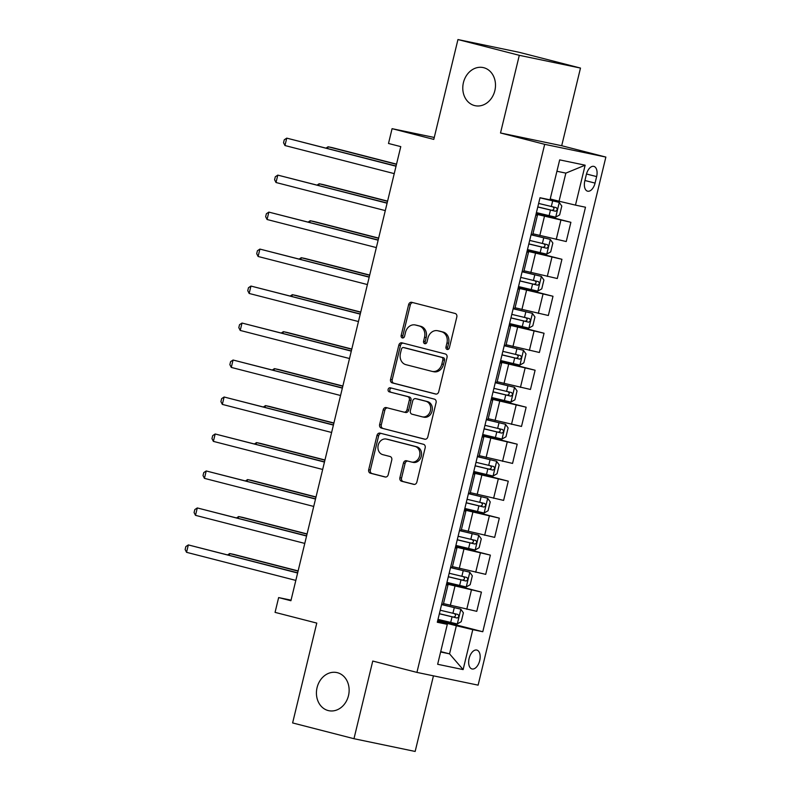 <?xml version="1.0" encoding="UTF-8"?>
<svg xmlns="http://www.w3.org/2000/svg" width="791" height="791" viewBox="0 0 791 791"><rect width="100%" height="100%" fill="white"/><g stroke="black" fill="none" stroke-linecap="round" stroke-linejoin="round"><path stroke-width="1.19" d="M447.172 349.444A2.096 1.74 -78.2 0 0 449.357 347.842L456.812 316.993A2.986 2.482 -78.2 0 0 455.112 313.463L411.755 302.32A2.986 2.482 -78.2 0 0 411.666 302.3A2.986 2.482 -78.2 0 0 408.64 304.604L401.175 335.463A2.096 1.74 -78.2 0 0 404.547 336.333L405.516 332.339A9.561 7.959 -78.2 0 1 415.176 324.953A9.561 7.959 -78.2 0 1 415.473 325.022L419.082 325.951A9.561 7.959 -78.2 0 1 424.549 337.223L423.58 341.218A2.096 1.74 -78.2 0 0 426.952 342.088L427.921 338.093A9.561 7.959 -78.2 0 1 437.571 330.717A9.561 7.959 -78.2 0 1 437.878 330.786L441.487 331.706A9.561 7.959 -78.2 0 1 446.945 342.987L445.976 346.972A2.096 1.74 -78.2 0 0 447.172 349.444M337.361 672.686A19.488 16.206 -78.2 0 0 336.758 672.548A19.488 16.206 -78.2 0 0 316.993 687.952A19.488 16.206 -78.2 0 0 328.196 710.555A19.488 16.206 -78.2 0 0 328.809 710.694A19.488 16.206 -78.2 0 0 348.574 695.289A19.488 16.206 -78.2 0 0 337.361 672.686M483.726 67.7A19.488 16.206 -78.2 0 0 483.113 67.561A19.488 16.206 -78.2 0 0 463.348 82.956A19.488 16.206 -78.2 0 0 474.56 105.569A19.488 16.206 -78.2 0 0 475.164 105.707A19.488 16.206 -78.2 0 0 494.929 90.303A19.488 16.206 -78.2 0 0 483.726 67.7M479.702 660.614A9.739 5.399 104.4 0 0 476.835 650.073A9.739 5.399 104.4 0 0 469.122 658.409A9.739 5.399 104.4 0 0 471.99 668.949A9.739 5.399 104.4 0 0 479.702 660.614M399.9 477.705A2.986 2.482 -78.2 0 0 401.601 481.235L413.772 484.359A2.986 2.482 -78.2 0 0 413.861 484.379A2.986 2.482 -78.2 0 0 416.877 482.075L425.172 447.805A2.986 2.482 -78.2 0 0 423.462 444.285L380.105 433.142A2.986 2.482 -78.2 0 0 380.016 433.122A2.986 2.482 -78.2 0 0 376.991 435.426L368.705 469.696A2.986 2.482 -78.2 0 0 370.415 473.216L385.108 476.993A2.986 2.482 -78.2 0 0 385.197 477.013A2.986 2.482 -78.2 0 0 388.213 474.709L391.763 460.046A2.986 2.482 -78.2 0 0 390.062 456.516L382.775 454.647A7.989 6.654 -78.2 0 1 378.167 445.373A7.989 6.654 -78.2 0 1 386.285 439.054A7.989 6.654 -78.2 0 1 386.532 439.114L415.067 446.45A7.989 6.654 -78.2 0 1 419.675 455.725A7.989 6.654 -78.2 0 1 411.567 462.043A7.989 6.654 -78.2 0 1 411.31 461.984L406.554 460.757A2.986 2.482 -78.2 0 0 406.465 460.738A2.986 2.482 -78.2 0 0 403.45 463.042L399.9 477.705L401.551 478.051A2.986 2.482 -78.2 0 0 403.262 481.581L414.336 484.418M519.301 55.321L500.515 132.977L561.699 145.722L580.485 68.066L519.301 55.321L457.949 39.55L433.794 139.394L392.079 128.676L388.5 143.468L400.77 146.622L290.91 600.735L278.64 597.581L275.06 612.372L316.776 623.09L292.621 722.934L353.973 738.705L415.156 751.45L433.448 675.84M500.515 132.977L544.683 144.328L416.926 672.399L372.759 661.049L353.973 738.705M435.614 394.047A2.986 2.482 -78.2 0 0 435.712 394.066A2.986 2.482 -78.2 0 0 438.728 391.763L447.014 357.502A2.986 2.482 -78.2 0 0 445.313 353.973L401.957 342.829A2.986 2.482 -78.2 0 0 401.858 342.81A2.986 2.482 -78.2 0 0 398.842 345.113L390.556 379.383A2.986 2.482 -78.2 0 0 392.257 382.903L435.801 394.086M436.088 402.649L427.802 436.919A2.986 2.482 -78.2 0 1 424.787 439.223A2.986 2.482 -78.2 0 1 424.688 439.203L381.331 428.06A2.986 2.482 -78.2 0 1 379.631 424.54L383.18 409.876A2.986 2.482 -78.2 0 1 386.196 407.563A2.986 2.482 -78.2 0 1 386.285 407.592L403.875 412.111A2.986 2.482 -78.2 0 0 403.964 412.131A2.986 2.482 -78.2 0 0 406.979 409.827L409.333 400.098A2.986 2.482 -78.2 0 0 407.632 396.568L389.32 391.871A2.096 1.74 -78.2 0 1 390.309 387.798L434.388 399.129A2.986 2.482 -78.2 0 1 436.088 402.649M457.949 39.55L519.133 52.295L580.485 68.066M586.378 174.455L584.806 180.961A9.443 5.23 104.4 0 0 587.584 191.175A9.443 5.23 104.4 0 0 595.059 183.097L596.632 176.591A9.443 5.23 104.4 0 0 593.853 166.387A9.443 5.23 104.4 0 0 586.378 174.455M544.683 144.328L605.866 157.073L478.11 685.144L416.926 672.399M585.142 165.19L575.482 205.126L559.049 201.221L565.852 173.12L585.142 165.19L559.682 159.881L550.012 199.816L540.016 197.73L437.304 622.26L447.31 624.346L437.492 621.499M437.809 620.174L482.787 631.732L585.488 207.212L575.482 205.126M482.787 631.732L472.781 629.656L463.121 669.591L437.65 664.282L447.31 624.346M561.699 145.722L605.866 157.073M291.048 600.161L278.64 597.581M434.269 137.466L392.079 128.676M565.852 173.12L556.923 171.261M559.049 201.221L550.229 198.956M440.725 651.586L449.545 653.86L456.348 625.75L437.631 620.935M446.757 583.194L481.422 592.103L476.775 611.334L443.494 603.592M481.422 592.103L446.579 583.956M455.705 546.215L490.371 555.124L485.714 574.355L452.432 566.613M490.371 555.124L455.517 546.977M464.653 509.236L499.319 518.145L494.662 537.376L461.38 529.634M499.319 518.145L464.465 509.997M473.601 472.257L508.267 481.165L503.61 500.396L470.329 492.655M508.267 481.165L473.413 473.018M482.54 435.277L517.205 444.186L512.558 463.417L479.277 455.675M517.205 444.186L482.362 436.039M491.488 398.298L526.153 407.207L521.506 426.438L488.225 418.696M526.153 407.207L491.31 399.06M500.436 361.319L535.102 370.228L530.454 389.459L497.163 381.717M535.102 370.228L500.248 362.08M509.384 324.34L544.05 333.248L539.393 352.479L506.111 344.738M544.05 333.248L509.196 325.101M518.332 287.36L552.998 296.269L548.341 315.5L515.06 307.758M552.998 296.269L518.145 288.122M527.271 250.381L561.936 259.29L557.289 278.521L524.008 270.779M561.936 259.29L527.093 251.143M536.219 213.402L570.884 222.311L566.237 241.542L532.956 233.79M570.884 222.311L536.041 214.163M440.627 651.992L449.545 653.86L463.121 669.591M535.893 214.756L537.435 215.261L535.833 215.004M537.435 215.261L532.788 234.492L531.186 234.235M526.944 251.736L528.487 252.24L526.885 251.983M528.487 252.24L523.84 271.471L522.238 271.214M518.006 288.715L519.549 289.219L517.937 288.962M519.549 289.219L514.892 308.45L513.29 308.193M509.058 325.694L510.6 326.199L508.999 325.941M510.6 326.199L505.943 345.43L504.342 345.173M500.11 362.673L501.652 363.178L500.05 362.921M501.652 363.178L496.995 382.409L495.393 382.152M491.162 399.653L492.704 400.157L491.102 399.9M492.704 400.157L488.057 419.388L486.445 419.131M482.213 436.632L483.756 437.136L482.154 436.889M483.756 437.136L479.109 456.367L477.507 456.11M473.265 473.611L474.808 474.116L473.206 473.868M474.808 474.116L470.161 493.347L468.559 493.09M464.327 510.59L465.869 511.095L464.268 510.848M465.869 511.095L461.212 530.326L459.611 530.069M455.379 547.57L456.921 548.074L455.319 547.827M456.921 548.074L452.264 567.305L450.662 567.048M446.431 584.549L447.973 585.053L446.371 584.806M447.973 585.053L443.326 604.284L441.714 604.037M456.348 625.75L472.781 629.656M448.121 349.375A2.096 1.74 -78.2 0 1 447.637 347.318L448.596 343.324A9.561 7.959 -78.2 0 0 443.138 332.052L441.487 331.706M438.926 331.004A9.561 7.959 -78.2 0 1 439.232 331.053A9.561 7.959 -78.2 0 1 439.529 331.122L443.138 332.052M416.531 325.249A9.561 7.959 -78.2 0 1 416.827 325.299A9.561 7.959 -78.2 0 1 417.124 325.368L420.743 326.297A9.561 7.959 -78.2 0 1 426.201 337.569L425.232 341.564A2.096 1.74 -78.2 0 0 425.716 343.61M412.843 302.607A2.986 2.482 -78.2 0 0 410.302 304.95L402.837 335.809A2.096 1.74 -78.2 0 0 403.321 337.856M403.044 343.116A2.986 2.482 -78.2 0 0 400.493 345.459L392.207 379.729A2.986 2.482 -78.2 0 0 393.918 383.249L436.177 394.116M442.871 359.826A2.096 1.74 -78.2 0 0 441.675 357.364L403.618 347.575A2.096 1.74 -78.2 0 0 401.442 349.177L400.424 353.389A9.561 7.959 -78.2 0 0 405.882 364.661L431.896 371.345A9.561 7.959 -78.2 0 0 432.193 371.414A9.561 7.959 -78.2 0 0 441.853 364.038L442.871 359.826L444.522 360.172A2.096 1.74 -78.2 0 0 443.336 357.7L441.675 357.364M405.14 347.892A2.096 1.74 -78.2 0 1 405.279 347.921L443.336 357.7M433.547 371.691A9.561 7.959 -78.2 0 0 433.844 371.76A9.561 7.959 -78.2 0 0 443.504 364.384L441.853 364.038M444.522 360.172L443.504 364.384M425.261 439.272L381.331 428.06M387.372 407.869A2.986 2.482 -78.2 0 0 384.831 410.222L381.282 424.886A2.986 2.482 -78.2 0 0 382.992 428.406M404.063 412.151L405.526 412.447A2.986 2.482 -78.2 0 0 405.615 412.477A2.986 2.482 -78.2 0 0 408.64 410.163L410.994 400.444A2.986 2.482 -78.2 0 0 409.283 396.914L389.32 391.871M391.486 388.104A2.096 1.74 -78.2 0 0 390.981 392.207M422.117 416.798A7.989 6.654 -78.2 0 0 422.364 416.857A7.989 6.654 -78.2 0 0 430.472 410.539A7.989 6.654 -78.2 0 0 425.874 401.264L415.819 398.674A2.986 2.482 -78.2 0 0 415.73 398.654A2.986 2.482 -78.2 0 0 412.704 400.958L410.351 410.687A2.986 2.482 -78.2 0 0 412.062 414.207L422.117 416.798M423.768 417.144A7.989 6.654 -78.2 0 0 424.016 417.203A7.989 6.654 -78.2 0 0 432.123 410.875A7.989 6.654 -78.2 0 0 427.526 401.601L425.874 401.264M417.282 398.98A2.986 2.482 -78.2 0 1 417.381 399A2.986 2.482 -78.2 0 1 417.47 399.02L427.526 401.601M407.642 461.044A2.986 2.482 -78.2 0 0 405.101 463.388L401.551 478.051M412.971 462.33A7.989 6.654 -78.2 0 0 413.218 462.389A7.989 6.654 -78.2 0 0 421.326 456.061A7.989 6.654 -78.2 0 0 416.728 446.786L415.067 446.45M387.679 439.351A7.989 6.654 -78.2 0 1 387.936 439.4A7.989 6.654 -78.2 0 1 388.183 439.46L416.728 446.786M381.193 433.419A2.986 2.482 -78.2 0 0 378.652 435.772L370.356 470.042A2.986 2.482 -78.2 0 0 372.067 473.562L385.672 477.052M536.417 212.611L555.618 217.179L559.642 214.915L561.798 206.036L559.197 202.387L539.996 197.819M559.197 202.387L540.016 197.74M396.528 164.142L332.22 147.62L328.087 146.76L327.672 148.461M537.771 206.985L555.44 211.227C557.398 210.416 557.685 209.229 556.3 207.677L538.631 203.435M552.771 206.767C554.59 208.429 554.303 209.615 551.91 210.317L537.791 206.906M396.489 164.33L328.087 146.76L326.129 148.065M396.073 166.041L286.747 138.138L396.024 166.229M284.958 145.534L283.544 142.756L284.256 139.799L286.747 138.138L284.958 145.534L394.234 173.624M527.468 249.59L546.68 254.158L550.704 251.894L552.85 243.015L550.249 239.366L531.048 234.798M550.249 239.366L531.068 234.719M387.58 201.122L323.272 184.6L319.139 183.739L318.724 185.44M528.823 243.964L546.492 248.206C548.46 247.395 548.736 246.209 547.352 244.656L529.683 240.415M543.822 243.747C545.642 245.408 545.355 246.594 542.962 247.296L528.843 243.885M387.541 201.319L319.139 183.739L317.181 185.045M518.52 286.569L537.732 291.137L541.756 288.873L543.901 279.994L541.311 276.346L522.1 271.778M541.311 276.346L522.119 271.699M378.642 238.101L314.324 221.579L310.191 220.719L309.785 222.419M519.885 280.943L537.544 285.185C539.511 284.374 539.798 283.188 538.404 281.636L520.735 277.394M534.874 280.726C536.693 282.387 536.407 283.574 534.014 284.276L519.905 280.864M378.592 238.299L310.191 220.719L308.233 222.024M509.572 323.549L528.784 328.117L532.808 325.852L534.953 316.973L532.363 313.325L513.151 308.757M532.363 313.325L513.171 308.678M369.694 275.08L305.385 258.558L301.242 257.698L300.837 259.399M510.937 317.923L528.596 322.164C530.563 321.354 530.85 320.167 529.456 318.615L511.797 314.373M525.926 317.705C527.745 319.366 527.459 320.553 525.066 321.255L510.956 317.844M369.644 275.278L301.242 257.698L299.285 259.003M387.125 203.02L277.799 175.118L387.086 203.208M276.01 182.513L274.596 179.735L275.308 176.779L277.799 175.118L276.01 182.513L385.296 210.604M378.177 239.999L268.851 212.107L378.138 240.187M267.061 219.502L265.647 216.714L266.369 213.758L268.851 212.107L267.061 219.502L376.348 247.583M369.239 276.979L259.903 249.086L369.189 277.166M258.113 256.482L256.699 253.693L257.421 250.737L259.903 249.086L258.113 256.482L367.4 284.562M500.624 360.528L519.835 365.106L523.86 362.832L526.005 353.953L523.415 350.304L504.203 345.736M523.415 350.304L504.223 345.657M360.745 312.069L296.437 295.537L292.304 294.677L291.889 296.378M501.988 354.912L519.657 359.144C521.615 358.333 521.902 357.146 520.518 355.594L502.849 351.352M516.978 354.684C518.807 356.345 518.52 357.532 516.128 358.234L502.008 354.823M360.696 312.257L292.304 294.677L290.337 295.982M360.291 313.958L250.955 286.065L360.241 314.146M249.165 293.461L247.761 290.673L248.473 287.716L250.955 286.065L249.165 293.461L358.452 321.541M491.686 397.507L510.887 402.085L514.911 399.811L517.057 390.932L514.466 387.293L495.265 382.715M514.466 387.293L495.285 382.636M351.797 349.049L287.489 332.517L283.356 331.656L282.941 333.357M493.04 391.891L510.709 396.123C512.667 395.312 512.954 394.126 511.569 392.573L493.9 388.341M508.04 391.664C509.859 393.325 509.572 394.511 507.179 395.213L493.06 391.802M351.758 349.236L283.356 331.656L281.398 332.962M482.737 434.486L501.939 439.064L505.963 436.79L508.119 427.921L505.518 424.273L486.317 419.695M505.518 424.273L486.336 419.616M342.849 386.028L278.541 369.496L274.408 368.636L273.993 370.336M484.092 428.87L501.761 433.102C503.719 432.291 504.005 431.105 502.621 429.553L484.952 425.321M499.091 428.643C500.911 430.304 500.624 431.49 498.231 432.193L484.112 428.781M342.81 386.216L274.408 368.636L272.45 369.941M473.789 471.466L493.001 476.044L497.025 473.769L499.17 464.9L496.58 461.252L477.369 456.674M496.58 461.252L477.388 456.595M333.911 423.007L269.593 406.475L265.46 405.615L265.054 407.316M475.154 465.85L492.813 470.081C494.78 469.271 495.067 468.084 493.673 466.532L476.004 462.3M490.143 465.622C491.962 467.283 491.676 468.47 489.283 469.172L475.173 465.761M333.861 423.195L265.46 405.615L263.502 406.92M464.841 508.445L484.052 513.023L488.077 510.749L490.222 501.88L487.632 498.231L468.42 493.653M487.632 498.231L468.44 493.574M324.963 459.986L260.654 443.454L256.511 442.594L256.106 444.295M466.206 502.829L483.865 507.061C485.832 506.25 486.119 505.063 484.725 503.511L467.066 499.279M481.195 502.601C483.014 504.262 482.728 505.449 480.335 506.151L466.225 502.74M324.913 460.174L256.511 442.594L254.554 443.899M455.893 545.424L475.104 550.002L479.128 547.728L481.274 538.859L478.684 535.21L459.472 530.632M478.684 535.21L459.492 530.553M316.014 496.966L251.706 480.434L247.573 479.573L247.158 481.274M457.257 539.808L474.926 544.04C476.884 543.229 477.171 542.043 475.777 540.49L458.118 536.258M472.247 539.581C474.076 541.242 473.789 542.428 471.387 543.13L457.277 539.719M315.965 497.153L247.573 479.573L245.606 480.879M351.342 350.937L242.016 323.044L351.293 351.125M240.227 330.44L238.813 327.652L239.525 324.696L242.016 323.044L240.227 330.44L349.503 358.521M342.394 387.916L233.068 360.024L342.345 388.104M231.279 367.42L229.865 364.641L230.576 361.675L233.068 360.024L231.279 367.42L340.565 395.5M333.446 424.896L224.12 397.003L333.406 425.083M222.33 404.399L220.916 401.62L221.638 398.654L224.12 397.003L222.33 404.399L331.617 432.479M324.498 461.875L215.172 433.982L324.458 462.063M213.382 441.378L211.968 438.6L212.69 435.633L215.172 433.982L213.382 441.378L322.669 469.459M315.56 498.854L206.224 470.961L315.51 499.042M204.434 478.357L203.03 475.579L203.742 472.613L206.224 470.961L204.434 478.357L313.72 506.438M446.955 582.403L466.156 586.981L470.18 584.707L472.326 575.838L469.735 572.19L450.524 567.612M469.735 572.19L450.544 567.533M307.066 533.945L242.758 517.413L238.625 516.553L238.21 518.253M448.309 576.787L465.978 581.019C467.936 580.208 468.223 579.022 466.838 577.47L449.169 573.238M463.308 576.56C465.128 578.221 464.841 579.408 462.448 580.119L448.329 576.708M307.027 534.133L238.625 516.553L236.667 517.858M306.611 535.833L197.285 507.941L306.562 536.021M195.496 515.337L194.082 512.558L194.794 509.602L197.285 507.941L195.496 515.337L304.772 543.417M438.006 619.383L457.208 623.961L461.232 621.686L463.388 612.817L460.787 609.169L441.586 604.591M460.787 609.169L441.605 604.512M298.118 570.924L233.81 554.392L229.677 553.532L229.261 555.233M439.361 613.767L457.03 617.998C458.988 617.188 459.274 616.001 457.89 614.449L440.221 610.217M454.36 613.549C456.18 615.21 455.893 616.387 453.5 617.099L439.381 613.687M298.078 571.112L229.677 553.532L227.719 554.837M297.663 572.813L188.337 544.92L297.614 573.01M186.547 552.316L185.134 549.537L185.845 546.581L188.337 544.92L186.547 552.316L295.824 580.406M450.336 605.352L454.993 586.121M459.284 568.373L463.931 549.142M468.232 531.394L472.88 512.163M477.181 494.415L481.828 475.183M486.119 457.435L490.776 438.204M495.067 420.456L499.724 401.225M504.015 383.477L508.662 364.246M512.963 346.498L517.611 327.266M521.912 309.518L526.559 290.287M530.85 272.539L535.507 253.308M539.798 235.55L544.455 216.329M556.231 239.455L560.878 220.224M547.283 276.435L551.94 257.204M538.335 313.414L542.992 294.183M529.387 350.393L534.044 331.162M520.448 387.372L525.095 368.141M511.5 424.352L516.147 405.121M502.552 461.331L507.209 442.1M493.604 498.31L498.261 479.089M484.656 535.289L489.313 516.068M475.717 572.269L480.364 553.047M466.769 609.248L471.416 590.027M586.497 173.99L596.632 176.591M584.915 180.496L595.059 183.097M448.596 343.324L446.945 342.987M439.529 331.122L437.878 330.786M425.232 341.564L423.58 341.218M426.201 337.569L424.549 337.223M420.743 326.297L419.082 325.951M417.124 325.368L415.473 325.022M402.837 335.809L401.175 335.463M410.302 304.95L408.64 304.604M447.637 347.318L445.976 346.972M393.918 383.249L392.257 382.903M392.207 379.729L390.556 379.383M400.493 345.459L398.842 345.113M405.279 347.921L403.618 347.575M381.282 424.886L379.631 424.54M384.831 410.222L383.18 409.876M408.64 410.163L406.979 409.827M410.994 400.444L409.333 400.098M409.283 396.914L407.632 396.568M417.47 399.02L415.819 398.674M405.101 463.388L403.45 463.042M388.183 439.46L386.532 439.114M372.067 473.562L370.415 473.216M370.356 470.042L368.705 469.696M378.652 435.772L376.991 435.426M403.262 481.581L401.601 481.235M555.727 217.13L559.267 202.486M551.327 206.51L552.682 200.894M549.102 215.686L550.467 210.06M551.91 210.317L555.44 211.227M546.779 254.109L550.318 239.465M542.379 243.49L543.733 237.873M540.164 252.665L541.519 247.039M542.962 247.296L546.492 248.206M537.831 291.088L541.37 276.445M533.431 280.469L534.795 274.853M531.216 289.644L532.57 284.018M534.014 284.276L537.544 285.185M528.882 328.067L532.432 313.424M524.482 317.448L525.847 311.832M522.268 326.624L523.622 320.998M525.066 321.255L528.596 322.164M519.934 365.046L523.484 350.403M515.544 354.427L516.899 348.811M513.319 363.603L514.684 357.977M516.128 358.234L519.657 359.144M510.996 402.026L514.536 387.382M506.596 391.407L507.951 385.79M504.371 400.582L505.736 394.956M507.179 395.213L510.709 396.123M502.048 439.005L505.587 424.362M497.648 428.386L499.002 422.77M495.423 437.561L496.788 431.935M498.231 432.193L501.761 433.102M493.1 475.984L496.639 461.341M488.7 465.365L490.064 459.749M486.485 474.541L487.839 468.915M489.283 469.172L492.813 470.081M484.151 512.963L487.691 498.32M479.751 502.344L481.116 496.728M477.537 511.52L478.891 505.894M480.335 506.151L483.865 507.061M475.203 549.943L478.753 535.299M470.803 539.324L472.168 533.707M468.588 548.499L469.953 542.883M471.387 543.13L474.926 544.04M466.265 586.922L469.805 572.279M461.865 576.313L463.219 570.687M459.64 585.478L461.005 579.862M462.448 580.119L465.978 581.019M457.317 623.901L460.856 609.258M452.917 613.292L454.271 607.666M450.692 622.458L452.056 616.842M453.5 617.099L457.03 617.998M439.232 331.053L437.571 330.717M416.827 325.299L415.176 324.953M405.21 347.911L403.558 347.565M433.844 371.76L432.193 371.414M405.615 412.477L403.964 412.131M424.016 417.203L422.364 416.857M417.381 399L415.73 398.654M413.218 462.389L411.567 462.043M387.936 439.4L386.285 439.054"/></g></svg>
